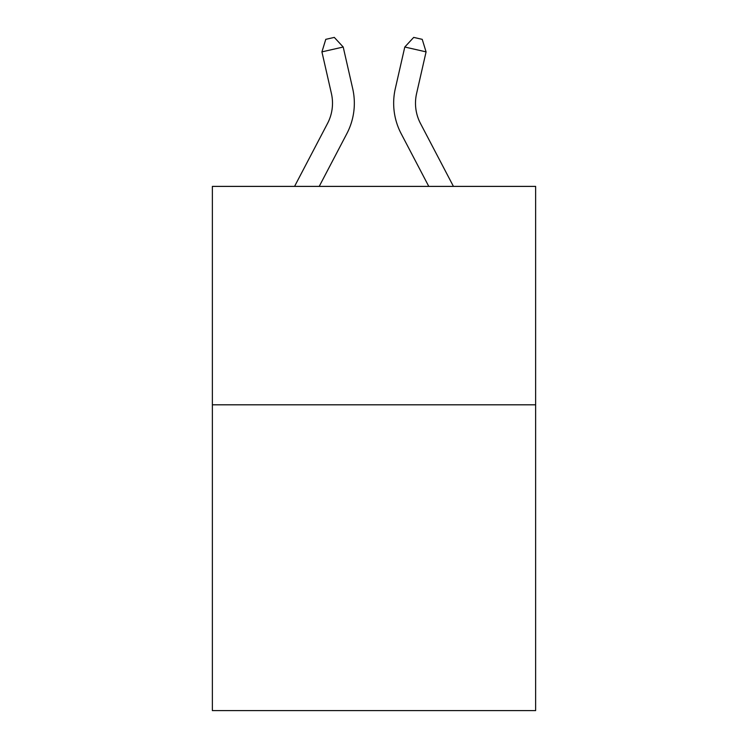 <?xml version="1.0" encoding="UTF-8"?>
<svg xmlns="http://www.w3.org/2000/svg" width="748" height="748" viewBox="0 0 748 748"><rect width="100%" height="100%" fill="white"/><g stroke="black" fill="none" stroke-linecap="round" stroke-linejoin="round"><path stroke-width="1.12" d="M535.633 404.808L535.633 710.6L212.367 710.6L212.367 186.392L535.633 186.392L535.633 404.808L212.367 404.808M294.562 186.392L327.512 123.485A43.683 43.683 0 0 0 331.411 93.509L321.921 51.874L343.21 47.021L352.701 88.657A65.525 65.525 0 0 1 346.857 133.621L319.218 186.392M453.438 186.392L420.488 123.485A43.683 43.683 0 0 1 416.589 93.509L426.079 51.874L404.79 47.021L395.299 88.657A65.525 65.525 0 0 0 401.143 133.621L428.782 186.392M420.488 123.485A43.683 43.683 0 0 1 416.589 93.509A43.683 43.683 0 0 0 420.488 123.485A43.683 43.683 0 0 1 416.589 93.509A43.683 43.683 0 0 0 420.488 123.485A43.683 43.683 0 0 1 416.589 93.509A43.683 43.683 0 0 0 420.488 123.485A43.683 43.683 0 0 1 416.589 93.509A43.683 43.683 0 0 0 420.488 123.485A43.683 43.683 0 0 1 416.589 93.509A43.683 43.683 0 0 0 420.488 123.485A43.683 43.683 0 0 1 416.589 93.509A43.683 43.683 0 0 0 420.488 123.485A43.683 43.683 0 0 1 416.589 93.509A43.683 43.683 0 0 0 420.488 123.485A43.683 43.683 0 0 1 416.589 93.509A43.683 43.683 0 0 0 420.488 123.485A43.683 43.683 0 0 1 416.589 93.509A43.683 43.683 0 0 0 420.488 123.485A43.683 43.683 0 0 1 416.589 93.509A43.683 43.683 0 0 0 420.488 123.485A43.683 43.683 0 0 1 416.589 93.509A43.683 43.683 0 0 0 420.488 123.485A43.683 43.683 0 0 1 416.589 93.509A43.683 43.683 0 0 0 420.488 123.485A43.683 43.683 0 0 1 416.589 93.509A43.683 43.683 0 0 0 420.488 123.485A43.683 43.683 0 0 1 416.589 93.509A43.683 43.683 0 0 0 420.488 123.485A43.683 43.683 0 0 1 416.589 93.509A43.683 43.683 0 0 0 420.488 123.485A43.683 43.683 0 0 1 416.589 93.509A43.683 43.683 0 0 0 420.488 123.485A43.683 43.683 0 0 1 416.589 93.509A43.683 43.683 0 0 0 420.488 123.485A43.683 43.683 0 0 1 416.589 93.509A43.683 43.683 0 0 0 420.488 123.485M404.79 47.021L395.299 88.657L404.79 47.021L395.299 88.657L404.79 47.021L395.299 88.657L404.79 47.021L395.299 88.657L404.79 47.021L395.299 88.657L404.79 47.021L395.299 88.657L404.79 47.021L395.299 88.657L404.79 47.021L395.299 88.657L404.79 47.021L395.299 88.657L404.79 47.021L395.299 88.657L404.79 47.021L395.299 88.657L404.79 47.021L395.299 88.657L404.79 47.021L395.299 88.657L404.79 47.021L395.299 88.657L404.79 47.021L395.299 88.657L404.79 47.021L395.299 88.657L404.79 47.021L395.299 88.657L404.79 47.021L395.299 88.657L404.79 47.021L413.7 37.4L422.218 39.345L426.079 51.874M327.512 123.485A43.683 43.683 0 0 0 331.411 93.509A43.683 43.683 0 0 1 327.512 123.485A43.683 43.683 0 0 0 331.411 93.509A43.683 43.683 0 0 1 327.512 123.485A43.683 43.683 0 0 0 331.411 93.509A43.683 43.683 0 0 1 327.512 123.485M321.921 51.874L325.782 39.345L334.3 37.4L343.21 47.021"/></g></svg>
